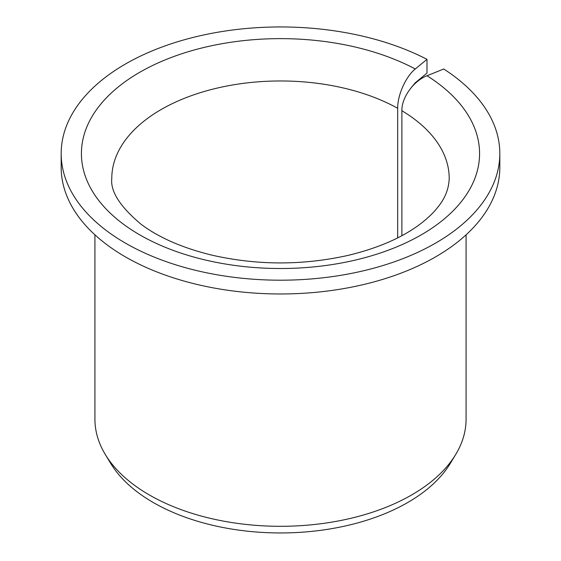 <?xml version="1.0" encoding="UTF-8"?>
<svg xmlns="http://www.w3.org/2000/svg" width="561" height="561" viewBox="0 0 561 561"><rect width="100%" height="100%" fill="white"/><g stroke="black" fill="none" stroke-linecap="round" stroke-linejoin="round"><path stroke-width="0.84" d="M401.879 235.69L401.879 110.72C401.564 97.509 413.639 80.833 427.012 75.763A199.078 114.935 180 0 1 329.349 264.995A199.078 114.935 180 0 1 87.509 125.369A199.078 114.935 180 0 1 415.28 68.982C405.912 76.373 397.461 95.139 397.679 108.294L397.679 237.871M411.325 87.537L415.28 82.762L426.984 73.105L426.984 59.333A219.323 126.625 180 0 0 191.126 37.938A219.323 126.625 180 0 0 61.177 153.574A219.323 126.625 180 0 0 280.5 280.198A219.323 126.625 180 0 0 499.823 153.574A219.323 126.625 180 0 0 443.73 69.003L427.012 75.763M499.823 153.574L499.823 167.346A219.323 126.625 180 0 1 280.5 293.971A219.323 126.625 180 0 1 61.177 167.346L61.177 153.574M426.984 59.333L415.28 68.982M466.079 234.835L466.079 419.158A185.579 107.144 180 0 1 455.7 454.487A185.579 107.144 180 0 1 280.5 526.302A185.579 107.144 180 0 1 105.3 454.487A185.579 107.144 180 0 1 94.921 419.158L94.921 234.835M455.7 454.487L450.357 463.323A179.913 103.876 180 0 1 280.5 532.95A179.913 103.876 180 0 1 110.643 463.323L105.3 454.487M401.879 110.72A168.707 97.404 180 0 1 449.207 178.37C448.856 188.489 445.308 197.781 438.562 206.252C433.983 212.339 427.734 218.362 419.831 224.33C401.732 237.878 377.805 248.228 348.051 255.395C302.554 265.521 257.127 265.423 211.77 255.115C182.535 247.941 159.001 237.682 141.162 224.33C120.047 206.63 110.251 191.315 111.793 178.37A168.707 97.404 180 0 1 214.568 88.715A168.707 97.404 180 0 1 397.679 108.294"/></g></svg>
